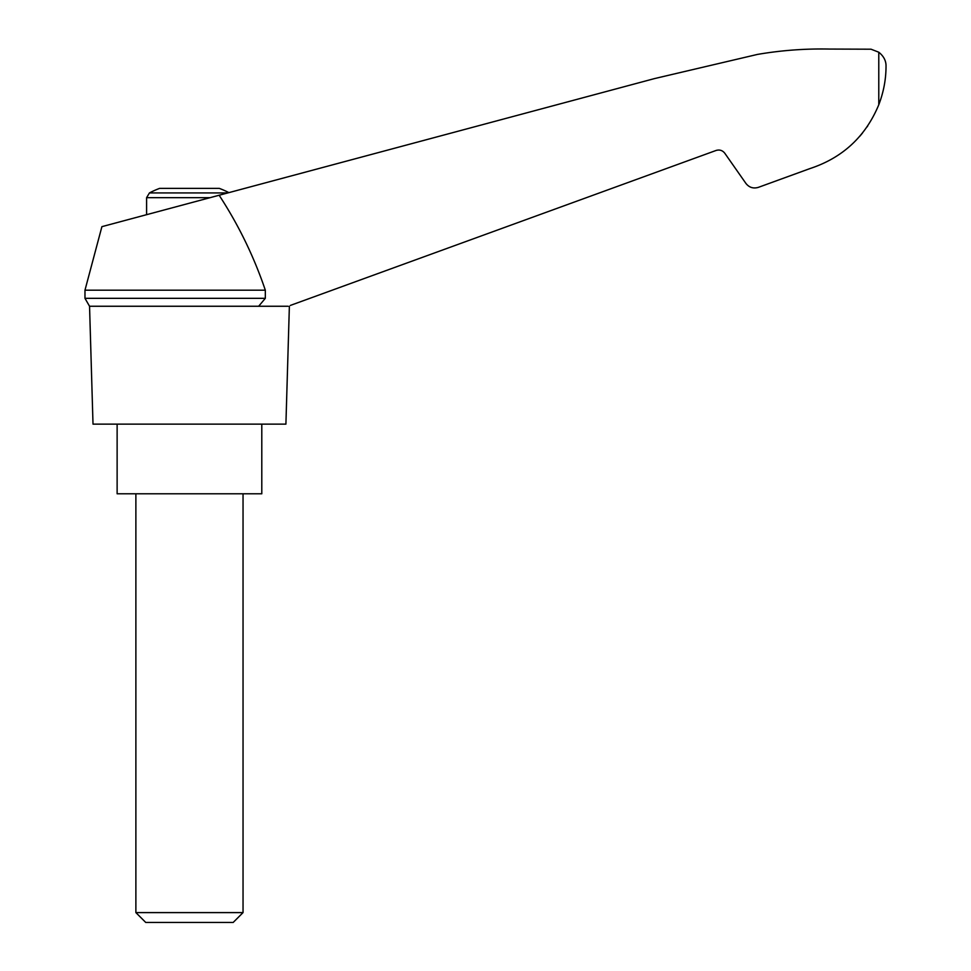 <?xml version="1.0" encoding="UTF-8"?>
<svg xmlns="http://www.w3.org/2000/svg" width="971" height="971" viewBox="0 0 971 971"><rect width="100%" height="100%" fill="white"/><g stroke="black" fill="none" stroke-linecap="round" stroke-linejoin="round"><path stroke-width="1.46" d="M84.975 290.183L84.975 298.328L265.326 298.328L265.326 290.183L84.975 290.183L101.906 226.656L654.551 78.578L757.429 54.425C781.194 50.346 805.129 48.562 829.222 49.06L871.023 49.205L878.779 52.216C883.731 56.209 886.147 60.882 886.025 66.21C886.025 79.258 883.61 92.111 878.779 104.771C865.574 136.547 842.634 157.824 809.935 168.59L758.375 187.354C753.338 188.835 749.199 187.524 745.922 183.434L724.779 153.224C722.485 150.347 719.584 149.437 716.064 150.469L290.475 305.38M265.326 290.183C253.892 256.49 238.502 224.847 219.143 195.244M288.047 306.253L89.55 306.253L93.01 424.133L285.911 424.133L289.37 306.253M228.901 192.634A85.727 85.727 0 0 0 219.288 188.374L159.632 188.374A85.727 85.727 0 0 0 149.449 192.926L146.597 197.671L210.1 197.671M859.796 136.268L862.479 133.051M867.018 126.958L867.734 125.902L867.018 126.958M809.935 168.59L777.322 180.448M265.326 298.328L258.65 306.253M117.127 424.133L117.127 493.79L261.794 493.79L261.794 424.133M135.879 912.594L145.735 922.45L233.186 922.45L243.041 912.594L135.879 912.594L135.879 493.79M227.784 192.926L149.449 192.926M878.779 52.216L878.779 104.771M84.975 298.328L89.55 306.253M243.041 912.594L243.041 493.79M146.597 214.688L146.597 197.671"/></g></svg>
